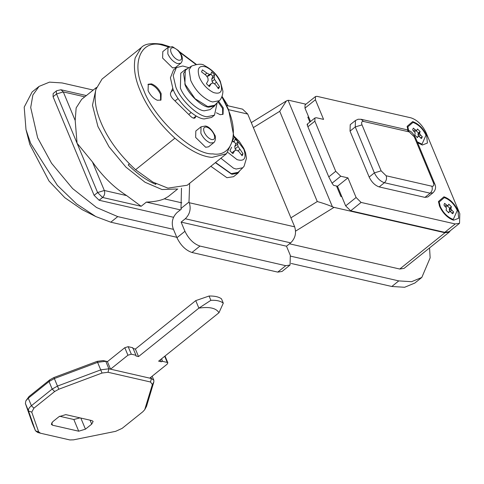 <?xml version="1.0" encoding="UTF-8"?>
<svg xmlns="http://www.w3.org/2000/svg" width="484" height="484" viewBox="0 0 484 484"><rect width="100%" height="100%" fill="white"/><g stroke="black" fill="none" stroke-linecap="round" stroke-linejoin="round"><path stroke-width="0.73" d="M196.189 115.936L193.431 118.15M191.113 112.554L188.736 114.466M178.1 98.512L175.026 100.975M173.369 89.988L171.185 91.742M217.153 102.783L214.479 115.186L207.013 116.711C197.992 116.511 180.284 99.795 175.795 86.932L173.193 75.577L176.333 67.651L182.728 65.999L189.02 67.724M214.479 115.186L211.696 117.418L204.23 118.943C195.209 118.743 177.501 102.027 173.018 89.165L170.41 77.809L173.55 69.884L176.333 67.651M216.281 103.636L214.545 106.014L208.828 107.182C201.913 107.031 188.33 94.211 184.894 84.349L185.299 69.569L187.998 68.389M214.545 106.014L210.026 109.638L204.302 110.806C197.387 110.654 183.811 97.841 180.375 87.979L180.78 73.199L185.299 69.569M219.288 100.696L214.618 105.27L207.751 106.589L195.058 98.706L185.221 84.428L183.545 73.465L186.044 69.66L191.519 66.096L189.093 69.793L190.72 80.441C195.07 89.921 201.495 96.812 209.989 101.12L212.609 101.973L219.288 100.696C219.264 100.853 222.664 97.931 222.93 91.246L220.305 81.3C217.298 74.796 212.022 69.545 204.478 65.54C202.251 63.616 197.926 63.803 191.519 66.096M206.735 76.297L208.634 75.958L211 74.058L209.475 74.439L206.892 73.12L202.433 69.859L201.525 71.898L205.942 75.25L207.914 77.936L208.126 80.501L206.426 83.678L209.397 86.6L211.236 83.557L213.02 82.964L215.344 84.5L218.611 88.711L219.524 86.672L214.581 79.461L214.109 77.119L214.618 74.893L212.851 76.315L210.818 74.203M212.851 76.315L211.744 79.013L212.089 81.463L213.111 83.018M211.236 83.557L208.634 85.946M217.752 88.094L219.524 86.672M214.424 83.865L216.294 82.371M212.089 81.463L214.581 79.461M211.744 79.013L214.109 77.119M211 74.058L211.647 71.971L214.618 74.893M206.977 76.442L209.475 74.439M205.095 74.56L206.892 73.12M239.792 170.707L238.055 173.078L232.338 174.246L231.431 174.071L215.368 162.66M238.055 173.078L233.536 176.708L226.911 177.701L210.849 166.29M220.886 158.232L233.5 168.184L236.119 169.043L242.793 167.76L238.128 172.334L231.261 173.653L215.561 162.509M235.962 150.209L235.115 148.921L234.77 146.464L235.877 143.766L233.845 141.661M232.986 141.503L234.51 141.122L235.151 139.035L238.128 141.963L237.614 144.184L238.092 146.525L243.028 153.737L242.121 155.775L238.854 151.565L236.531 150.028L234.746 150.621L232.907 153.67L229.936 150.742L231.618 147.227M233.421 141.993L234.51 141.122M235.877 143.766L238.128 141.963M234.77 146.464L237.614 144.184M235.115 148.921L238.092 146.525M237.934 150.935L239.804 149.435M241.522 154.947L243.028 153.737M231.897 152.908L234.746 150.621M210.879 300.322C216.402 300.038 220.547 300.981 223.293 303.166L218.974 312.737C216.167 308.084 209.463 306.547 198.876 308.139L210.879 300.322L209.088 296.02L195.748 300.618L198.876 308.139L138.533 356.569L135.913 355.97L135.956 355.262L131.303 354.197L127.927 355.214L110.54 369.171L151.401 378.518L153.821 380.194L153.852 381.93L146.525 406.33L144.716 409.7L152.369 384.562L150.53 382.003L108.023 372.275L102.039 373.043L58.794 389.227L54.662 391.526L33.91 408.175L31.75 412.138L38.684 431.885L40.535 433.228L69.871 439.944L73.501 439.853L115.652 431.335L122.143 428.358L142.889 411.709L144.716 409.7M223.293 303.166L221.503 298.858C218.835 296.849 214.696 295.906 209.088 296.02M135.956 355.262L132.828 347.742L128.169 346.677L124.799 347.7L107.412 361.651L105.76 361.276L97.786 362.298L54.541 378.482L49.029 381.543L28.278 398.193L25.846 400.873L25.398 403.481L32.422 423.446M25.846 400.873L29.046 396.481L49.791 379.831L53.93 377.532L97.169 361.348L103.153 360.58L107.502 361.578M40.535 433.228L37.716 432.484L35.459 430.748L28.526 411.001C28.09 409.44 29.052 407.679 31.412 405.713L52.157 389.063L57.675 386.002L100.914 369.818L108.888 368.796L110.54 369.171L107.412 361.651M32.374 423.343L35.501 430.857L38.684 431.885M195.748 300.618L135.399 349.049L138.533 356.569M135.399 349.049L132.785 348.45M160.398 359.739L161.239 361.76L158.625 361.161L218.974 312.737M161.541 358.825L162.588 361.354L161.239 361.76M149.75 378.143L167.143 364.186L167.851 362.837L167.246 362.419L162.588 361.354M91.918 420.596L65.776 414.619L59.03 416.663L52.774 421.685L51.352 424.383L52.562 425.224L78.704 431.202L85.45 429.163L91.712 424.135L93.134 421.437L91.918 420.596M59.593 416.246L73.834 419.507L80.023 417.874M457.931 210.594C454.682 203.812 450.199 199.263 444.481 196.958L443.913 196.806L438.425 201.532L439.629 206.408C442.636 212.833 446.938 217.322 452.534 219.869L453.647 220.202L458.693 218.254L457.931 210.594M457.277 210.449C454.264 204.145 450.102 199.922 444.784 197.781L444.258 197.641L439.163 202.028L440.283 206.559C443.078 212.524 447.071 216.693 452.268 219.058L453.302 219.367L457.277 210.449M417.607 142.744L422.351 145.012L427.396 143.064L426.634 135.411C423.385 128.623 418.902 124.073 413.179 121.768L412.616 121.617L407.123 126.342L407.885 130.039M417.214 141.794L422 144.178L425.981 135.26C422.968 128.956 418.799 124.733 413.487 122.591L412.961 122.452L407.867 126.838L408.587 130.317M451.85 213.329L453.593 211.938L451.905 210.244L450.162 211.641L449.219 209.372L449.709 208.18L451.445 206.783L448.807 204.188L448.257 205.319L445.758 206.916M449.709 208.18L447.065 205.579M444.53 203.455L443.967 205.071L446.472 207.975L446.115 210.225L448.753 212.821L449.303 211.689L450.011 211.454L452.909 213.656M444.742 206.305L446.484 204.913L444.645 203.353M445.812 206.946L447.549 205.549L446.484 204.913M448.257 205.319L447.549 205.549M449.219 209.372L450.955 207.975L451.445 206.783M449.352 210.425L451.088 209.034L450.955 207.975M451.905 210.244L451.088 209.034M452.788 213.746L453.593 211.938M448.305 212.488L449.303 211.689M420.554 138.14L422.296 136.748L420.602 135.054L418.866 136.452L417.922 134.183L418.412 132.991L420.148 131.594L417.51 128.998L416.96 130.129L414.461 131.727M418.412 132.991L415.768 130.39M413.233 128.272L412.671 129.881L415.175 132.785L414.812 135.036L417.456 137.631L418.007 136.5L418.708 136.27L421.612 138.466M413.445 131.122L415.181 129.724L413.348 128.163M414.516 131.757L416.252 130.365L415.181 129.724M416.96 130.129L416.252 130.365M417.922 134.183L419.658 132.785L420.148 131.594M418.055 135.242L419.791 133.844L419.658 132.785M420.602 135.054L419.791 133.844M421.485 138.557L422.296 136.748M417.008 137.299L418.007 136.5M350.041 131.116L369.171 177.065C371.682 182.196 375.021 185.481 379.184 186.915L424.934 197.381L427.814 196.946L433.029 192.759L430.149 193.195C432.158 191.247 432.738 188.929 431.885 186.225C433.767 186.431 434.281 185.287 433.416 182.795L414.292 136.845L415.502 137.686C411.848 131.545 411.521 131.69 406.935 129.76L361.191 119.294L358.154 119.233L355.438 120.504L350.222 124.684L350.041 131.116L355.262 126.929L355.438 120.504M335.727 171.3L340.736 176.224L332.042 183.206L328.775 176.884L335.727 171.3L314.866 121.175L307.909 126.76C306.959 124.376 306.886 123.698 307.697 124.727M332.042 183.206L333.567 185.348L337.493 186.243L347.923 177.87L356.097 197.502L361.1 202.427L455.214 223.959L459.534 223.312L459.8 213.668L426.065 132.634C422.296 124.932 417.293 120.008 411.049 117.86L316.935 96.328L315.495 96.546L315.411 99.758L323.578 119.391L316.391 117.745L314.951 117.963L314.866 121.175M347.923 177.87L340.736 176.224M307.909 126.76L328.775 176.884M315.495 96.546L305.065 104.919L304.974 108.132L310.54 121.502M337.493 186.243L345.661 205.875L350.67 210.8L444.778 232.332L449.098 231.685L459.534 223.312M160.603 100.297L160.464 94.186C158.147 89.334 154.941 86.092 150.857 84.44L147.947 84.518M161.16 93.624C158.843 88.778 155.636 85.529 151.553 83.883L148.267 84.21L148.086 90.635C150.234 95.221 153.307 98.427 157.306 100.248L160.978 100.055L161.16 93.624M222.694 114.502L222.549 108.386L218.042 101.912M216.415 112.79L220.19 114.69L223.07 114.254L223.245 107.829L218.671 101.295M195.826 130.995L195.651 137.42L205.664 147.269L208.543 146.84L213.759 142.653L210.413 142.962C206.341 141.286 203.159 138.043 200.866 133.233L201.042 126.808L195.826 130.995M162.787 51.625L162.612 58.056L172.625 67.905L175.504 67.47L180.72 63.289L177.38 63.592C173.302 61.916 170.12 58.679 167.827 53.869L168.008 47.444L162.787 51.625M174.906 138.2C189.45 150.349 201.858 156.743 212.125 157.385L226.524 153.706L187.223 185.245L167.93 188.137L152.835 182.069L135.605 169.733C119.239 154.614 107.654 138.751 100.841 122.15C95.675 110.043 94.011 99.159 95.856 89.48L102.033 79.086L141.328 47.547L135.157 57.947C133.312 67.621 134.969 78.511 140.142 90.611C146.954 107.218 158.54 123.075 174.906 138.2L135.605 169.733M172.691 88.36L170.574 93.109C170.144 94.791 170.967 96.758 173.03 99.014L190.732 116.426C192.934 118.374 194.477 118.725 195.354 117.485L195.966 116.118M194.992 117.963L194.447 118.211M191.96 252.485C185.717 250.337 180.707 245.412 176.938 237.711L184.936 231.292C188.706 238.993 193.715 243.918 199.959 246.066L191.96 252.485L277.737 272.111L285.735 265.692L290.055 265.044L290.321 255.401L286.498 246.211L290.672 242.865C295.24 238.382 296.571 233.04 294.671 226.839L247.723 114.055L242.551 109.142L226.766 105.524M228.055 105.821L222.053 96.419M290.055 265.044L282.057 271.464L277.737 272.111M181.482 188.191L180.998 208.447L188.996 202.028L189.649 183.297M180.998 208.447L181.288 209.148L177.114 212.494C172.546 216.977 171.209 222.319 173.115 228.521L176.938 237.711M184.936 231.292L181.113 222.102L185.287 218.756C189.855 214.273 191.186 208.931 189.286 202.729L188.996 202.028M286.498 246.211L181.113 222.102M285.735 265.692L199.959 246.066M96.419 87.495L81.681 99.323L76.151 107.896L75.189 120.486L77.065 143.246L92.438 161.922C102.487 176.206 113.903 187.435 126.681 195.609L141.147 206.287L102.59 197.466L97.587 192.541L104.326 190.496L126.681 195.609M180.375 209.881L146.368 202.1C153.767 201.852 159.744 200.763 164.312 198.839L168.275 196.546L177.797 188.905M156.017 183.745L155.715 184.362C146.555 180.375 137.395 173.907 128.224 164.953L129.246 163.773M155.4 183.436L155.715 184.362M128.224 164.953L129.319 163.846M291.199 263.465L391.816 286.486L404.636 287.272L414.855 283.031L421.812 277.447L411.588 281.688L398.774 280.901L290.624 256.163M173.46 229.356L117.745 216.614L96.546 207.515L72.63 188.578L51.552 163.259L37.643 137.819L30.704 107.527L32.87 95.052L39.065 86.4L32.107 91.978L24.2 107.133L25.991 129.549L30.686 143.397L57.378 185.372L76.539 203.867L95.832 216.578L110.794 222.192L176.763 237.287M95.832 216.578L82.183 209.645L64.808 197.684L49.011 181.028L29.802 144.383L25.991 129.549M290.92 217.83L317.28 201.538C323.336 203.268 328.382 205.022 332.423 206.807L334.027 207.37L295.597 231.128M305.961 104.199L289.511 100.436L288.089 100.303L286.437 100.902L279.722 111.308L253.362 127.607M449.273 232.102L404.061 268.384L399.742 269.031L444.953 232.75L449.273 232.102L450.35 230.68M92.438 161.922L104.326 190.496C105.155 193.195 104.574 195.512 102.59 197.466L99.111 200.255L94.108 195.33L53.071 96.752L53.161 93.533L56.64 90.744L56.277 91.222L56.549 93.957L53.071 96.752M308.798 117.322L307.818 117.098L309.875 122.035M341.837 196.686L340.857 196.462L336.513 186.019M99.111 200.255L173.52 217.274M289.493 243.809L399.742 269.031M444.953 232.75L334.027 207.37M429.562 247.923L430.143 257.845L421.812 277.447M39.065 86.4L49.507 82.129L62.109 82.945L93.224 90.06M213.541 92.559C207.309 89.401 202.596 84.349 199.408 77.404C196.625 68.371 198.9 64.916 206.232 67.034C212.464 70.192 217.171 75.244 220.359 82.195C223.148 91.222 220.873 94.676 213.541 92.559M234.153 136.724L243.869 149.26C246.652 158.286 244.384 161.741 237.051 159.629L227.916 152.466M53.93 377.532L58.794 389.227M102.039 373.043L97.169 361.348M49.791 379.831L49.029 381.543L52.157 389.063L54.662 391.526M108.023 372.275L108.888 368.796L105.76 361.276L103.153 360.58M29.046 396.481L28.278 398.193L31.412 405.713L33.91 408.175M150.53 382.003L151.401 378.518L150.869 377.242M152.369 384.562L153.852 381.93M145.043 408.962L146.525 406.33M25.398 403.481L28.526 411.001L31.75 412.138M124.799 347.7L127.927 355.214M128.169 346.677L131.303 354.197M164.699 356.291L167.246 362.419M51.613 422.931L52.562 425.224M73.834 419.507L78.704 431.202M80.828 418.061L85.45 429.163M90.06 420.173L91.712 424.135M32.331 423.228L35.459 430.748M414.292 136.845L409.282 131.92L363.532 121.454C361.675 121.272 361.167 122.416 362.008 124.884L355.262 126.929L374.386 172.879L381.132 170.834L386.141 175.759L431.885 186.225M362.008 124.884L381.132 170.834M424.934 197.381L430.149 193.195L384.399 182.728C386.407 180.786 386.988 178.463 386.141 175.759M379.184 186.915L384.399 182.728C380.236 181.294 376.897 178.009 374.386 172.879L369.171 177.065M363.532 121.454L361.191 119.294M409.282 131.92L406.935 129.76M433.029 192.759C435.745 190.006 436.278 186.963 434.626 183.636L433.416 182.795M315.411 99.758L304.974 108.132M455.214 223.959L444.778 232.332M361.1 202.427L350.67 210.8M356.097 197.502L345.661 205.875M160.627 44.655L163.374 45.381M211.399 139.507C214.442 140.058 215.319 138.37 214.043 134.455C212.186 130.65 209.705 128.193 206.595 127.08C203.758 126.76 202.971 128.466 204.236 132.211C205.954 135.816 208.344 138.249 211.399 139.507M178.36 60.143C181.403 60.688 182.286 59.006 181.004 55.091C179.153 51.286 176.666 48.83 173.556 47.716C170.725 47.39 169.938 49.102 171.203 52.847C172.921 56.453 175.305 58.885 178.36 60.143M221.884 96.842L227.819 108.876C239.314 133.275 232.266 157.239 212.815 153.87C193.769 155.195 153.616 118.538 143.512 89.588C130.529 62.496 141.376 38.169 163.235 45.351L168.801 47.021M179.885 52.411L195.845 64.39M247.723 114.055L228.581 109.674M294.671 226.839L189.286 202.729M290.672 242.865L185.287 218.756M146.368 202.1L141.147 206.287M176.684 188.99L162.013 189.54L145.055 182.262L125.919 167.113L109.063 146.858L97.931 126.505L92.474 105.252L96.092 88.566M94.108 195.33L97.587 192.541L56.549 93.957L63.295 91.918L60.948 89.758L86.358 95.566M164.312 198.839L181.821 202.844M84.785 96.83L63.295 91.918L75.189 120.486M317.28 201.538L279.722 111.308M332.423 206.807L288.089 100.303M391.816 286.486L398.774 280.901M110.794 222.192L117.745 216.614M242.793 167.76L244.087 166.248L246.441 158.31L245.612 152.956L243.815 148.364L239.259 141.382L234.171 136.355M167.851 362.837L165.02 356.03M152.164 376.207L153.821 380.194M449.563 218.375L453.018 219.294M439.163 202.028L439.315 205.597M418.267 143.185L421.721 144.105M407.867 126.838L408 130.081M434.626 183.636L415.502 137.686M314.951 117.963L307.159 124.219M213.759 142.653C215.525 141.57 216.027 136.21 214.666 134.915C211.72 129.47 208.646 126.505 205.452 126.009L201.042 126.808M180.72 63.289C181.821 62.357 182.383 60.73 182.401 58.407C181.772 56.701 183.218 56.973 178.336 50.499L172.419 46.645L168.008 47.444M169.539 46.652L162.061 44.268C151.51 42.743 144.601 43.838 141.328 47.547M226.524 153.706L234.093 137.541L228.545 109.59L222.047 96.443M196.268 64.324L179.165 51.461M251.293 122.627L286.437 100.902M56.64 90.744L60.948 89.752"/></g></svg>
